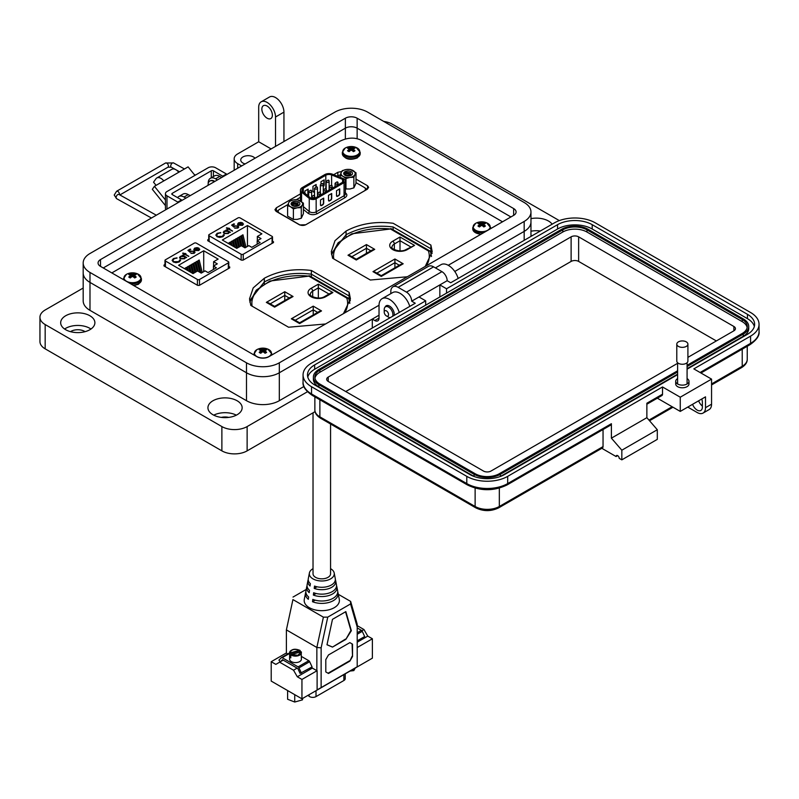 <?xml version="1.0" encoding="UTF-8"?>
<svg xmlns="http://www.w3.org/2000/svg" width="799" height="799" viewBox="0 0 799 799"><rect width="100%" height="100%" fill="white"/><g stroke="black" fill="none" stroke-linecap="round" stroke-linejoin="round"><path stroke-width="1.2" d="M343.47 313.627L350.421 298.856L349.123 292.274L349.123 295.98L350.322 300.714L349.123 295.98L311.37 274.187C293.872 272 278.182 274.586 264.299 281.967L249.618 300.714L264.299 281.967L264.299 283.905M425.238 266.417L432.189 251.645L430.891 245.063L430.891 248.769L432.089 253.503L430.891 248.769L393.148 226.976C375.65 224.789 359.95 227.375 346.067 234.756L331.395 253.503L346.067 234.756L346.067 236.684M264.299 278.262C278.182 270.891 293.872 268.294 311.38 270.481L349.123 292.274L349.123 295.98L311.37 274.187L311.37 276.873L311.38 274.187C293.872 272 278.182 274.586 264.299 281.967L264.299 278.262L253.213 287.9L249.518 298.856L250.816 305.438L288.559 327.23L325.553 323.975M349.123 295.98L349.123 299.865L349.123 295.98M407.33 276.764L370.337 280.02L332.594 258.227L331.295 251.645L334.991 240.689L346.067 231.051C359.95 223.68 375.65 221.083 393.148 223.271L430.891 245.063L430.891 248.769L393.148 226.976L393.148 229.782M346.067 231.051L346.067 234.756C359.95 227.375 375.65 224.789 393.148 226.976L393.148 229.792M430.891 248.769L430.891 253.093L430.891 248.769M430.651 252.524A2.267 1.818 161.6 0 0 430.581 252.055L430.581 252.055A2.267 1.818 161.6 0 0 428.424 250.926A47.88 27.645 180 0 1 427.085 264.439M400.009 250.926L400.009 237.013L414.541 245.403L406.142 249.488C399.42 253.623 389.003 247.291 391.999 247.261A8.01 4.624 180 0 1 394.336 243.985L400.009 240.719L410.676 246.871M348.004 255.221L350.272 255.76L356.284 259.236L372.464 249.897L374.731 249.358L356.284 260.005L348.004 255.221L366.441 244.574L374.731 249.358M366.441 253.373L366.441 244.574M372.993 271.65L375.26 272.189L381.273 275.665L400.918 264.319L403.185 263.78L381.273 276.434L372.993 271.65L394.906 258.996L394.906 267.795M349.802 303.41A50.147 28.954 180 0 0 348.993 299.675A2.267 1.818 161.6 0 0 348.913 299.206L348.913 299.206A2.267 1.818 161.6 0 0 346.766 298.067A47.88 27.645 180 0 1 345.518 311.4M284.774 291.725L293.063 296.509L290.796 297.048L274.626 306.387L268.604 302.911L266.337 302.372L284.774 291.725L284.774 300.524M318.342 298.077L318.342 284.164L332.883 292.554L330.606 293.093L324.474 296.639A2.267 1.308 60 0 1 325.612 296.749A10.277 5.933 180 0 1 311.071 296.749A10.277 5.933 180 0 1 311.071 288.359L318.342 284.164M313.238 314.946L313.238 306.147L321.518 310.931L299.605 323.585L291.325 318.801L313.238 306.147M293.063 296.509L274.626 307.146L266.337 302.372M321.518 310.931L319.25 311.47L299.605 322.816L293.593 319.34L291.325 318.801M208.729 239.231L207.75 239.79L207.81 240.749L241.358 260.124L243.026 260.154L273.488 242.566L272.509 241.078M273.488 242.566L273.428 241.608L273.428 242.606M207.75 240.709L207.75 239.79L207.81 240.749M502.521 221.802L361.068 140.135C354.536 137.138 347.485 137.508 339.915 141.233L111.82 272.918M300.464 193.867L276.364 207.79L274.946 209.708L276.064 211.316L299.655 224.928L305.757 224.759L367.22 189.273L368.639 187.346L367.53 185.748L355.994 179.086M341.722 171.505L337.827 172.304L333.662 174.701M164.984 264.479L164.005 265.038L164.075 266.007L197.623 285.373L199.281 285.413L229.742 267.825L228.774 266.327M229.742 267.825L229.683 266.856L229.683 267.855M164.005 265.967L164.005 265.038L164.075 266.007M278.491 210.267L276.364 211.485L276.364 207.79M367.22 189.273L364.903 187.935M311.37 270.481L311.37 274.187L311.38 270.481M335.35 579.655A13.982 8.07 180 0 1 335.69 580.723A13.982 8.07 180 0 1 329.158 588.483A13.982 8.07 180 0 1 314.217 588.404L314.516 586.067A13.563 7.83 -0 0 0 328.978 586.106A13.563 7.83 -0 0 0 335.27 578.586L334.192 572.983A12.474 7.201 180 0 1 327.2 580.274A12.474 7.201 180 0 1 312.978 578.875A12.474 7.201 180 0 1 309.403 572.983A12.474 7.201 180 0 1 313.028 568.658M336.539 585.747A15.161 8.759 180 0 1 336.868 586.816A15.161 8.759 180 0 1 329.667 595.275A15.161 8.759 180 0 1 313.358 595.065L313.657 592.738A14.752 8.519 -0 0 0 329.488 592.898A14.752 8.519 -0 0 0 336.449 584.688L335.69 580.723M337.727 591.849A16.35 9.438 180 0 1 338.047 592.908A16.35 9.438 180 0 1 330.187 602.066A16.35 9.438 180 0 1 312.509 601.727L312.808 599.4A15.94 9.198 -0 0 0 330.007 599.689A15.94 9.198 -0 0 0 337.637 590.781L336.868 586.816M330.566 568.658A12.474 7.201 180 0 1 330.616 568.688A12.474 7.201 180 0 1 334.192 572.983M309.403 572.983L308.314 578.586A13.563 7.83 -0 0 0 310.352 583.66L310.052 585.997A13.982 8.07 180 0 1 307.905 580.723L307.136 584.688A14.752 8.519 -0 0 0 309.493 590.331L309.193 592.658A15.161 8.759 180 0 1 306.726 586.816L305.957 590.781A15.94 9.198 -0 0 0 308.634 596.993L308.334 599.32A16.35 9.438 180 0 1 305.548 592.908L304.289 599.37A17.608 10.167 -0 0 0 309.343 607.689A17.608 10.167 -0 0 0 329.428 609.667A17.608 10.167 -0 0 0 339.295 599.37L338.047 592.908M357.203 625.637L363.964 629.542L361.867 630.751M286.392 652.943L271.211 661.712L271.211 681.088L301.942 698.825L372.384 658.156L372.384 638.781L367.76 636.114L357.203 642.206M297.098 668.144L293.523 670.211L279.63 662.181L283.206 660.114M363.964 629.542L367.76 636.114M271.211 661.712L275.835 664.378L279.63 662.181M293.523 670.211L297.318 676.783L301.942 679.45L301.942 698.825M301.942 679.45L317.113 670.691L317.113 689.907L357.203 666.766L357.203 624.189L350.651 601.427L338.317 594.306M357.203 647.54L372.384 638.781M311.77 667.075L312.359 668.094L297.318 676.783M287.82 653.932L286.392 653.103L286.392 629.892L316.853 647.48L316.853 670.691L312.359 668.094M292.933 599.58L286.392 629.892L292.933 599.58L323.395 617.168L316.853 647.48L321.128 647.829L321.128 687.599L317.113 689.907M321.128 687.599L357.203 666.766M293.023 597.063L306.217 589.442M350.651 601.427L350.571 603.944L327.76 617.118L323.395 617.168M357.203 626.995L350.571 603.944M325.802 659.594L325.802 671.939L328.479 673.477L349.852 661.133L352.529 656.508L352.529 644.164L349.852 642.626L328.479 654.96L325.802 659.594M321.128 647.829L327.76 617.118M345.847 639.38L351.34 630.711L345.847 611.615L332.484 619.325L326.991 644.773L332.484 647.1L345.847 639.38L350.911 630.461L345.538 611.784M307.905 580.723A13.982 8.07 180 0 1 308.234 579.655M306.726 586.816A15.161 8.759 180 0 1 307.046 585.747M305.548 592.908A16.35 9.438 180 0 1 305.857 591.849M349.852 642.626L352.529 644.164M352.099 643.914L352.529 656.508M352.099 656.259L349.852 661.133M349.423 660.893L328.049 673.227M332.484 647.1L345.418 639.14M327.001 644.713L332.054 646.85M315.196 600.179L312.509 601.727M316.094 593.487L313.358 595.065M322.317 587.285A9.828 5.673 180 0 1 321.278 587.285M317.013 586.786L314.217 588.404M280.499 661.682L282.476 659.694L297.837 668.563L300.084 673.417L312.069 666.905L309.662 661.702A1.508 0.869 -120 0 0 308.794 660.703L301.393 656.428M280.169 661.872L278.931 660.114L281.338 657.697A1.508 0.869 60 0 1 281.448 657.607A1.508 0.869 60 0 1 282.197 657.687L298.107 666.865A1.508 0.869 60 0 1 298.976 667.874L309.662 661.702M301.383 673.078L298.976 667.874M301.563 201.618L301.563 192.08A6.042 3.496 180 0 1 300.464 190.072A6.042 3.496 180 0 1 302.232 187.605L324.734 174.621A6.042 3.496 180 0 1 332.474 174.222L343.44 178.656A4.534 2.617 180 0 1 344.049 178.956A4.534 2.617 180 0 1 345.378 180.804A4.534 2.617 180 0 1 344.049 182.651L344.049 195.735A4.534 2.617 -0 0 0 345.378 193.887L345.378 180.804M342.981 179.565A3.026 1.748 180 0 1 343.87 180.804A3.026 1.748 180 0 1 342.981 182.042L315.096 198.142A3.026 1.748 180 0 1 310.481 197.902L302.801 191.57A4.534 2.617 180 0 1 301.972 190.072A4.534 2.617 180 0 1 303.3 188.224L325.802 175.231A4.534 2.617 180 0 1 331.605 174.941L342.581 179.375A3.026 1.748 180 0 1 342.981 179.565M355.994 182.631L364.124 187.326A4.534 2.617 180 0 1 365.453 189.183A4.534 2.617 180 0 1 364.124 191.031L305.867 224.669A4.534 2.617 180 0 1 299.455 224.669L279.47 213.123A4.534 2.617 180 0 1 278.142 211.276A4.534 2.617 180 0 1 279.47 209.418L287.96 204.524M337.148 176.12L337.717 175.79A4.534 2.617 180 0 1 340.244 175.051M296.279 199.72L300.464 197.293M323.695 198.112L320.489 199.96L320.489 204.904A1.508 0.869 120 0 0 320.798 205.593A1.508 0.869 120 0 0 321.558 205.523L322.626 204.904A1.508 0.869 120 0 0 323.695 203.046L323.695 198.112M303.4 209.438L308.005 213.223C310.831 214.991 313.907 215.141 317.233 213.693A1.508 0.869 60 0 1 316.164 211.845L316.164 198.761L344.049 182.651M336.519 190.711L336.519 195.645A1.508 0.869 120 0 0 336.828 196.334A1.508 0.869 120 0 0 337.587 196.264L338.656 195.645A1.508 0.869 120 0 0 339.725 193.787L339.725 188.854L336.519 190.711M328.499 195.336L328.499 200.269A1.508 0.869 120 0 0 328.818 200.968A1.508 0.869 120 0 0 329.568 200.889L330.636 200.269A1.508 0.869 120 0 0 331.705 198.422L331.705 193.488L328.499 195.336M316.164 198.761A4.534 2.617 180 0 1 309.243 198.412L309.243 211.495A4.534 2.617 -0 0 0 316.164 211.845L344.049 195.735A1.508 0.869 60 0 0 345.118 197.593C347.425 195.945 347.425 194.297 345.118 192.649M301.563 192.08L309.243 198.412M320.679 205.493A1.508 0.869 120 0 0 321.288 205.363L322.357 204.744A1.508 0.869 120 0 0 323.425 202.896L323.425 198.262M336.709 196.234A1.508 0.869 120 0 0 337.318 196.105L338.386 195.485A1.508 0.869 120 0 0 339.455 193.638L339.455 189.013M328.689 200.869A1.508 0.869 120 0 0 329.308 200.739L330.377 200.12A1.508 0.869 120 0 0 331.445 198.262L331.445 193.638M304.928 193.338L304.928 190.981L308.134 189.133L308.134 194.067A1.508 0.869 -60 0 1 307.555 195.505M320.968 183.71L320.968 181.723L324.174 179.875L324.174 184.809A1.508 0.869 -60 0 1 323.295 186.537M314.526 191.62L314.017 191.91A1.508 0.869 -60 0 1 313.258 191.99A1.508 0.869 -60 0 1 312.948 191.291L312.948 186.357L316.154 184.509L316.154 186.806M307.325 195.306A1.508 0.869 120 0 0 307.875 193.917L308.134 194.067M307.875 189.283L307.875 193.917M323.295 186.127A1.508 0.869 120 0 0 323.905 184.659L324.174 184.809M323.905 180.035L323.905 184.659M313.138 191.89A1.508 0.869 120 0 0 313.747 191.76L314.526 191.311M315.885 184.659L315.885 186.796M313.028 412.823L313.028 573.782A8.769 5.064 -0 0 0 318.441 578.456A8.769 5.064 -0 0 0 327.989 577.357A8.769 5.064 -0 0 0 330.566 573.782L330.566 424.009M300.933 651.844L291.395 654.531L297.917 655.27L301.193 651.834A5.893 3.406 180 0 1 301.393 652.713A5.893 3.406 180 0 1 298.087 655.769A5.893 3.406 180 0 1 290.796 654.771L291.395 654.531L290.796 654.771L290.796 657.847A5.893 3.406 180 0 1 289.807 656.678L290.796 656.398M300.204 651.964L299.605 650.276C294.242 648.588 291.066 649.487 290.067 652.963L289.807 653.592A5.893 3.406 180 0 1 289.608 652.713L289.608 659.195A5.893 3.406 -0 0 0 298.087 662.251A5.893 3.406 -0 0 0 301.393 659.195L301.183 651.754M299.535 650.226A5.893 3.406 180 0 1 299.615 650.276L300.204 650.656L289.807 653.592L289.807 656.678M355.285 668.024L353.827 670.601L350.032 671.06M353.827 668.873L353.827 670.601M302.641 698.426L302.471 699.854L294.741 702.031L287.61 699.265L287.61 690.556M294.741 694.671L294.741 702.031M302.471 698.526L302.471 699.854M357.203 640.848L364.654 636.543L362.257 631.34A1.508 0.869 -120 0 0 361.388 630.341L357.203 627.924M309.083 694.711L309.083 696.259A4.534 2.617 -0 0 0 309.583 696.608A4.534 2.617 -0 0 0 316.005 696.608L316.005 690.706M309.083 696.259L307.975 695.34M343.89 674.606L343.89 680.498L316.005 696.608M343.89 680.498A4.534 2.617 -0 0 0 345.218 678.651L345.218 673.837M346.297 175.39L349.193 175.42M346.297 173.852L349.193 173.882M344.888 172.824L350.112 172.604M351.131 175.291A4.235 2.447 -0 0 0 351.82 174.751L351.071 175.331M351.19 171.685A4.385 2.527 -0 0 0 344.988 171.685A4.385 2.527 -0 0 0 344.988 175.261A4.385 2.527 -0 0 0 351.19 175.261A4.385 2.527 -0 0 0 351.19 171.685M345.238 175.41C343.67 172.534 345.428 171.685 350.511 172.854L350.771 175.44M345.378 188.934L349.922 188.993L353.877 187.865L355.994 183.301L355.994 172.764L354.936 174.532A7.081 4.095 180 0 1 349.922 177.428L345.977 178.557L343.081 176.369A7.081 4.095 180 0 1 341.243 172.414A7.081 4.095 180 0 1 346.257 169.518A7.081 4.095 180 0 1 353.098 170.577A7.081 4.095 180 0 1 354.936 174.532L353.877 177.328L349.922 177.428A7.081 4.095 -0 0 1 343.081 176.369L340.184 175.211L341.243 172.414L342.302 170.646L346.257 169.518L350.212 169.428L355.994 172.764M345.977 178.557L345.977 189.093M353.877 177.328L353.877 187.865M340.184 175.211L340.184 177.338M345.378 175.46L345.967 173.792L348.863 173.593L351.031 175.171M345.587 175.55L348.863 175.141L350.182 175.7M345.088 174.921L345.967 173.982L348.863 173.792L350.981 175.231M345.777 175.62L349.972 175.76M293.702 205.752L296.609 205.782M293.702 204.214L296.609 204.244M292.304 203.186L297.528 202.966M298.546 205.653A4.235 2.447 -0 0 0 299.226 205.113L298.476 205.693M298.596 202.047A4.385 2.527 -0 0 0 292.404 202.047A4.385 2.527 -0 0 0 292.404 205.623A4.385 2.527 -0 0 0 298.596 205.623A4.385 2.527 -0 0 0 298.596 202.047M292.654 205.772C291.076 202.896 292.834 202.047 297.927 203.216L298.177 205.802M287.6 205.573L287.6 216.11L293.383 219.455L297.338 219.355L301.283 218.227L303.4 213.673L303.4 203.126L302.342 204.894A7.081 4.095 180 0 1 297.338 207.79L293.383 208.919L290.486 206.731A7.081 4.095 180 0 1 288.659 202.776A7.081 4.095 180 0 1 293.662 199.88A7.081 4.095 180 0 1 300.514 200.939A7.081 4.095 180 0 1 302.342 204.894L301.283 207.69L297.338 207.79A7.081 4.095 -0 0 1 290.486 206.731L287.6 205.573L288.659 202.776L289.717 201.008L293.662 199.88L297.618 199.79L303.4 203.126M293.383 208.919L293.383 219.455M301.283 207.69L301.283 218.227M292.784 205.822L293.373 204.154L296.279 203.965L298.436 205.533M292.993 205.912L296.279 205.503L297.598 206.062M292.504 205.283L293.373 204.344L296.279 204.154L298.387 205.593M293.183 205.982L297.388 206.122M199.51 285.283L199.51 279.48L228.334 262.841A1.488 0.859 180 0 0 228.774 262.232A1.488 0.859 180 0 0 228.334 261.623L196.354 243.156A1.488 0.859 0 0 0 194.247 243.156L165.423 259.805A1.488 0.859 0 0 0 164.984 260.404A1.488 0.859 0 0 0 165.423 261.013L197.403 279.48L197.403 285.253M199.031 249.228L199.63 249.118L198.871 250.546L194.726 250.516L193.837 249.468L194.666 248.109L197.113 247.62L198.961 248.179L195.326 250.287L198.312 250.297L198.951 248.938L199.78 249.358M199.021 249.508L198.951 248.938M184.759 254.491L184.05 254.901L183.55 254.611L184.259 254.202L182.621 253.253L185.478 253.503L185.977 253.792L185.258 254.202L188.824 256.259L184.759 254.491M180.554 260.374L179.266 261.942L176 262.711L173.303 261.972L172.105 260.324L173.413 258.566L176.998 257.837L173.952 258.916L172.874 260.374L173.842 261.702L178.696 261.613L179.755 259.935L180.564 260.224M218.147 259.096L213.603 261.712L217.288 263.85L213.443 266.067L216.379 267.765L208.04 272.579L205.103 270.881L201.258 273.108L197.563 270.971L193.028 273.598L178.596 265.268L203.715 250.766L218.147 259.096M199.51 279.48A1.488 0.859 180 0 1 197.403 279.48M185.488 257.727L184.599 258.786L180.364 258.786L179.505 257.598L180.404 256.349L182.871 255.87L182.122 255.44L182.621 255.151L186.686 257.498L185.498 257.588M193.628 251.365L191.051 251.435L190.112 252.304L187.905 250.367L190.182 249.048L190.751 249.378L188.864 250.467L190.022 251.485L194.147 251.086L195.016 252.244L194.167 253.343L190.901 253.413L193.628 252.993L194.217 252.174L193.628 251.365M198.312 250.297L195.326 250.287M197.113 247.62L198.961 248.489M194.666 248.109L197.113 247.93M193.837 249.767L194.666 248.419M198.312 250.606L198.951 249.238M185.258 254.202L188.564 256.419M184.759 253.912L185.478 253.812M183.121 252.963L184.759 254.222M184.259 254.202L183.81 254.761M180.524 260.184L178.696 261.613M173.842 261.702L178.696 261.922M172.884 260.534L173.842 262.012M173.413 258.566L176.998 258.147M172.115 260.474L173.413 258.876M213.603 265.977L213.603 261.712M203.715 271.68L203.715 250.766M200.169 272.479L198.042 263.7L198.042 260.714L199.221 260.035L202.247 272.529M195.256 272.309L193.767 263.181L194.946 262.501L197.073 271.261M187.485 270.402L187.356 266.886L188.534 266.207L189.882 271.78M190.312 272.03L189.493 265.658L190.671 264.978L192.719 273.418M185.218 269.093L185.218 268.124L186.397 267.445L187.056 270.152M193.118 273.548L191.63 264.419L192.809 263.74L194.926 272.499M197.393 271.071L195.905 264.938L195.905 261.952L197.083 261.273L199.74 272.229M213.443 266.067L213.443 269.463M182.871 255.87L180.404 256.649L179.515 257.747M182.621 255.151L186.417 257.648M193.628 252.993L193.628 251.675M191.4 253.123L193.628 253.303M194.147 251.086L194.996 252.404M190.571 251.046L194.147 251.395M190.022 251.485L190.571 251.355M188.864 250.467L190.022 251.795M188.115 250.556L190.182 249.358M194.527 249.518L194.876 250.277L197.962 248.489L194.876 250.277L194.527 249.348M198.042 260.714L201.008 272.958M193.767 263.181L195.895 271.94M187.356 266.886L188.324 270.881M189.493 265.658L191.161 272.519M185.218 268.124L185.488 269.243M191.63 264.419L193.748 273.178M195.905 261.952L198.182 271.33M184.819 257.668L184.12 258.796L180.864 258.816L180.224 257.737M194.527 249.208L194.876 249.967L195.196 248.379L197.962 248.179M180.904 256.629L184.16 256.619L184.829 257.508L184.12 258.486L180.864 258.506L180.214 257.578L180.904 256.629M243.246 260.025L243.246 254.232L272.079 237.583A1.488 0.859 180 0 0 272.509 236.973A1.488 0.859 180 0 0 272.079 236.374L240.09 217.907A1.488 0.859 0 0 0 237.992 217.907L209.158 234.546A1.488 0.859 0 0 0 208.729 235.156A1.488 0.859 0 0 0 209.158 235.765L241.148 254.232L241.148 259.995M242.766 223.98L243.365 223.87L242.606 225.288L238.472 225.268L237.573 224.209L238.412 222.851L240.849 222.372L242.706 222.931L239.061 225.028L242.047 225.038L242.686 223.68L243.515 224.11M242.756 224.249L242.686 223.68M228.504 229.233L227.286 229.363L228.005 228.943L226.357 227.995L229.213 228.244L229.713 228.534L229.003 228.943L232.569 231.011L228.504 229.233M224.299 235.116L223.011 236.694L219.735 237.453L217.048 236.714L215.84 235.066L217.148 233.318L220.744 232.589L217.688 233.668L216.609 235.126L217.588 236.454L222.432 236.364L223.49 234.676L224.309 234.966M261.882 233.837L257.338 236.464L261.023 238.591L257.178 240.819L260.124 242.516L251.785 247.33L248.839 245.633L244.993 247.85L241.308 245.722L236.764 248.349L222.332 240.01L247.45 225.508L261.882 233.837M243.246 254.232A1.488 0.859 180 0 1 241.148 254.232M229.223 232.479L228.334 233.528L224.1 233.538L223.251 232.339L224.139 231.091L226.616 230.621L225.857 230.182L226.357 229.892L230.432 232.239L229.233 232.339M237.363 226.117L234.796 226.177L233.857 227.056L231.64 225.118L233.927 223.8L234.497 224.129L232.599 225.218L233.767 226.237L237.882 225.837L238.751 226.986L237.902 228.095L234.636 228.164L237.363 227.745L237.363 226.117L237.942 227.076M242.047 225.038L239.061 225.028M240.849 222.372L242.706 223.241M238.412 222.851L240.849 222.681M237.573 224.519L238.412 223.161M242.047 225.348L242.686 223.99M229.003 228.943L232.299 231.161M228.504 228.654L229.213 228.554M226.856 227.715L228.504 228.963M228.005 228.943L227.555 229.513M224.259 234.926L223.51 234.986M223.49 234.986L222.432 236.364M217.588 236.454L222.432 236.674M216.619 235.276L217.588 236.754M217.148 233.318L220.744 232.899M215.85 235.216L217.148 233.628M257.338 240.719L257.338 236.464M247.45 246.432L247.45 225.508M243.905 247.221L241.787 238.452L241.787 235.465L242.966 234.786L245.992 247.281M238.991 247.061L237.513 237.932L238.691 237.253L240.809 246.012M231.221 245.143L231.101 241.638L232.279 240.958L233.628 246.531M234.057 246.781L233.238 240.399L234.417 239.72L236.454 248.169M228.953 243.835L228.953 242.866L230.132 242.187L230.791 244.893M236.854 248.289L235.375 239.171L236.554 238.492L238.671 247.241M241.128 245.822L239.65 239.69L239.65 236.694L240.829 236.015L243.475 246.971M257.178 240.819L257.178 244.214M226.616 230.621L224.139 231.4L223.261 232.499M226.357 229.892L230.162 232.399M237.363 227.745L237.962 227.226M235.136 227.875L237.363 228.055M237.882 225.837L238.741 227.146M234.317 225.797L237.882 226.147M233.767 226.237L234.317 226.107M232.599 225.218L233.767 226.546M231.85 225.298L233.927 224.1M238.272 224.259L238.611 225.018L241.707 223.241L238.611 225.018L238.272 224.1M241.787 235.465L244.754 247.71M237.513 237.932L239.63 246.691M231.101 241.638L232.06 245.633M233.238 240.399L234.896 247.271M228.953 242.866L229.233 243.995M235.375 239.171L237.493 247.92M239.65 236.694L241.917 246.072M228.554 232.409L227.855 233.538L224.609 233.558L223.97 232.479M238.272 223.95L238.611 224.709L238.931 223.131L241.707 222.931M224.649 231.38L227.905 231.36L228.574 232.249L227.855 233.238L224.609 233.248L223.95 232.329L224.649 231.38M165.433 205.613L152.329 189.303L154.427 186.317L163.785 180.914A8.14 4.704 -120 0 0 156.834 177.957A8.14 4.704 -120 0 0 155.915 178.806L153.538 182.192L156.085 185.358M194.946 175.381L188.105 166.871L178.746 172.274A8.14 4.704 -120 0 0 171.795 169.318L156.834 177.957M159.56 183.341A2.187 1.268 60 0 1 159.81 183.111A2.187 1.268 60 0 1 160.15 183.011L159.55 183.361M165.433 200L154.427 186.317M211.276 177.768L211.276 170.816L172.254 193.338A1.508 0.869 0 0 0 171.815 193.957A1.508 0.869 0 0 0 172.254 194.576L181.533 199.93A8.929 5.154 -120 0 1 182.132 200.309M227.026 174.392A8.929 5.154 -120 0 0 226.427 174.002L215.62 167.77A5.293 3.056 0 0 0 208.139 167.77L166.981 191.53A5.293 3.056 0 0 0 165.433 193.688L165.433 208.259A5.293 3.056 0 0 0 165.992 209.628M165.433 193.688A5.293 3.056 0 0 0 166.981 195.845L177.787 202.087L181.533 199.93M211.276 170.816A1.508 0.869 180 0 1 213.413 170.816L222.681 176.17A8.929 5.154 60 0 1 223.281 176.549M178.387 202.467A8.929 5.154 -120 0 0 177.787 202.087M448.239 265.288L524.174 221.443A23.201 13.393 0 0 0 530.965 211.975A23.201 13.393 0 0 0 524.174 202.497L367.66 112.14A23.201 13.393 0 0 0 334.851 112.14L89.987 253.503A23.201 13.393 0 0 0 83.186 262.981A23.201 13.393 0 0 0 89.987 272.449L246.492 362.816A23.201 13.393 0 0 0 279.31 362.816L379.026 305.248M357.143 118.212L513.657 208.569A8.33 4.814 180 0 1 516.094 211.975A8.33 4.814 180 0 1 513.657 215.37L268.794 356.744A8.33 4.814 180 0 1 257.008 356.744L100.504 266.377A8.33 4.814 180 0 1 98.067 262.981A8.33 4.814 180 0 1 100.504 259.575L345.368 118.212A8.33 4.814 180 0 1 357.143 118.212L357.143 128.17L510.921 216.948L357.143 128.17A8.33 4.804 0 0 0 345.368 128.17A8.33 4.814 180 0 1 357.143 128.17A8.33 4.814 180 0 0 345.368 128.17L103.241 267.965M399.24 312.469A14.871 8.589 -120 0 0 382.102 298.676A14.871 8.589 -120 0 0 379.026 305.488L379.026 318.112A5.953 3.436 60 0 1 377.787 320.838A5.953 3.436 60 0 1 374.811 320.549L372.294 319.091L279.31 372.773A23.201 13.393 180 0 1 246.501 372.773L89.987 282.417A23.201 13.393 180 0 1 83.186 272.938A23.201 13.393 0 0 0 89.987 282.417L246.492 372.773A23.201 13.393 0 0 0 279.31 372.773L379.026 315.206M524.174 240.339L524.174 231.4A23.201 13.393 0 0 0 530.965 221.932A23.201 13.393 180 0 1 524.174 231.4L454.761 271.48L524.174 231.4L524.174 221.443M384.219 312.129A3.076 1.778 60 0 1 386.386 310.871A3.076 1.778 60 0 1 388.564 314.636A3.076 1.778 60 0 1 386.386 315.895A3.076 1.778 60 0 1 384.219 312.129L384.219 309.613A6.152 3.546 60 0 1 385.488 306.796A6.152 3.546 60 0 1 388.564 307.106A6.152 3.546 60 0 1 392.609 316.294M390.152 317.712A6.152 3.546 60 0 1 388.564 317.143L386.386 315.895L388.564 317.143M214.342 181.713A8.3 4.794 -120 0 0 209.807 181.063A8.3 4.794 -120 0 0 208.1 185.308M214.811 181.443A8.3 4.794 -120 0 0 210.277 180.794A8.3 4.794 -120 0 0 210.047 180.944M190.212 195.635A8.3 4.794 -120 0 0 188.694 194.876M532.653 235.435A9.668 5.583 0 0 0 530.965 235.965M85.084 331.665A9.668 5.583 0 0 0 84.624 331.375A9.668 5.583 0 0 0 70.482 331.665M228.704 417.398A9.668 5.583 0 0 0 221.373 417.398M267.116 106.057A7.441 4.295 -120 0 0 263.39 105.688A7.441 4.295 -120 0 0 262.252 111.65A7.441 4.295 -120 0 0 267.116 118.202A7.441 4.295 -120 0 0 270.831 118.572A7.441 4.295 -120 0 0 271.97 112.609A7.441 4.295 -120 0 0 267.116 106.057M241.658 165.942L237.663 163.635A11.895 6.871 180 0 1 234.177 158.771A11.895 6.871 180 0 1 237.663 153.917L258.696 141.773L258.696 107.276A11.905 6.871 60 0 1 261.163 101.823A11.905 6.871 60 0 1 267.116 102.412A11.905 6.871 60 0 1 275.525 116.994L275.525 146.387M283.945 141.523L283.945 112.13A11.905 6.871 -120 0 0 275.525 97.558A11.905 6.871 -120 0 0 269.573 96.969L261.163 101.823M90.966 329.028A17.109 9.878 0 0 0 89.878 328.339A17.109 9.878 0 0 0 64.599 329.028M65.688 329.717A17.109 9.878 180 0 1 60.674 322.736A17.109 9.878 180 0 1 71.241 313.608A17.109 9.878 180 0 1 89.878 315.755A17.109 9.878 180 0 1 94.891 322.736A17.109 9.878 180 0 1 84.334 331.855A17.109 9.878 180 0 1 65.688 329.717M236.354 415.16A17.109 9.878 0 0 0 213.723 415.16M212.943 414.731A17.109 9.878 180 0 1 207.93 407.75A17.109 9.878 180 0 1 218.487 398.631A17.109 9.878 180 0 1 237.133 400.768A17.109 9.878 180 0 1 242.147 407.75A17.109 9.878 180 0 1 231.58 416.878A17.109 9.878 180 0 1 212.943 414.731M254.981 158.252A7.441 4.295 0 0 0 253.433 156.954A7.441 4.295 0 0 0 245.333 156.025A7.441 4.295 0 0 0 240.739 159.99A7.441 4.295 0 0 0 242.916 163.026A7.441 4.295 0 0 0 245.163 163.915M540.364 230.991A17.109 9.878 0 0 0 530.965 231.221M530.965 218.636A17.109 9.878 180 0 1 548.474 221.023A17.109 9.878 180 0 1 552.149 224.189M385.108 307.086A6.692 3.865 60 0 1 386.197 305.767A6.692 3.865 60 0 1 389.542 306.097A6.692 3.865 60 0 1 394.167 315.395M307.435 391.76L247.131 426.576A17.848 10.307 180 0 1 221.882 426.576L45.173 324.554A17.848 10.307 180 0 1 39.95 317.273L39.95 341.563A17.848 10.307 0 0 0 45.173 348.843L221.882 450.866A17.848 10.307 0 0 0 247.131 450.866L315.076 411.635M39.95 317.273A17.848 10.307 180 0 1 45.173 309.982L83.186 288.039M383.73 121.418A17.848 10.307 180 0 1 392.279 124.165L559.32 220.604M303.9 386.516L279.31 400.708A23.201 13.393 180 0 1 246.501 400.708L89.987 310.352A23.201 13.393 180 0 1 83.186 300.873L83.186 262.981M185.907 198.122L184.01 197.033L188.224 194.596L190.122 195.695M217.468 179.905L215.57 178.816L219.775 176.379L221.673 177.478M258.696 141.773L271.111 148.934M458.157 278.452A14.871 8.589 -120 0 0 441.018 264.669L435.425 267.895M372.294 319.091L372.294 328.029M409.767 306.387A14.871 8.589 -120 0 0 392.629 292.604L382.102 298.676M208.219 183.55A10.417 6.012 60 0 1 210.357 178.297L214.571 175.87A10.417 6.012 60 0 1 219.775 176.379M210.357 178.297A10.417 6.012 60 0 1 215.57 178.816M177.598 197.653A10.417 6.012 60 0 1 178.806 196.514L183.011 194.087A10.417 6.012 60 0 1 188.224 194.596M178.806 196.514A10.417 6.012 60 0 1 184.01 197.033M677.612 378.606A6.642 3.835 0 0 0 675.704 381.303A6.642 3.835 0 0 0 679.799 384.838A6.642 3.835 0 0 0 687.04 384.009A6.642 3.835 0 0 0 688.988 381.303A6.642 3.835 0 0 0 687.08 378.606M688.988 381.303L688.988 383.949A6.642 3.835 180 0 1 687.04 386.656A6.642 3.835 180 0 1 679.799 387.495A6.642 3.835 180 0 1 675.704 383.949L675.704 381.303M617.657 455.63L616.089 456.539L601.827 448.299M475.745 507.824A2.946 1.708 -60 0 1 475.125 506.476L319.88 416.838A2.946 1.708 -60 0 0 320.489 418.187L475.745 507.824C483.405 511.53 491.065 511.53 498.726 507.824L602.436 447.949A2.946 1.708 -120 0 0 603.045 446.601L603.045 429.522M467.395 484.933A2.946 1.708 -60 0 1 466.786 483.585L311.53 393.947A2.946 1.708 -60 0 0 312.139 395.295L467.395 484.933C480.618 491.285 493.842 491.285 507.075 484.933L610.786 425.058A2.946 1.708 -120 0 0 611.395 423.71L611.395 438.162L621.832 450.207L621.832 459.844L619.215 458.346A2.217 1.278 -120 0 0 618.256 456.119A2.217 1.278 -120 0 0 616.548 455.52A2.217 1.278 -120 0 0 616.089 456.539M657.327 398.182L680.259 411.415L680.259 397.203L662.521 386.956L662.521 394.187L646.87 403.225L646.87 417.677L657.297 429.732L657.297 439.37L621.832 459.844M390.821 293.642L390.821 291.545A10.327 5.963 -120 0 1 392.968 286.811A10.327 5.963 -120 0 1 398.132 287.33L406.471 292.144A7.381 4.255 -120 0 1 411.695 301.183L415.24 303.23L311.53 363.106A28.924 16.699 0 0 0 303.061 374.911A28.924 16.699 0 0 0 311.53 386.716L466.786 476.354L466.786 483.585A28.924 16.699 180 0 0 507.685 483.585L611.395 423.71M657.297 429.732L621.832 450.207M646.87 417.677L611.395 438.162M662.521 386.956L507.685 476.354A28.924 16.699 180 0 1 466.786 476.354M680.259 397.203L711.559 379.126L693.822 368.888L750.581 336.119A28.924 16.699 0 0 0 759.05 324.314A28.924 16.699 0 0 0 750.581 312.509L595.325 222.871A28.924 16.699 0 0 0 554.426 222.871L450.716 282.746L447.17 280.699A7.381 4.255 -120 0 0 441.947 271.66L433.607 266.846A10.327 5.963 -120 0 0 428.444 266.337L392.968 286.811M439.859 296.968L439.859 284.913L447.17 280.699M411.695 301.183L439.859 284.913L446.541 288.769L557.552 224.679A24.489 14.142 180 0 1 592.199 224.679L747.445 314.317A24.489 14.142 180 0 1 754.626 324.314A24.489 14.142 180 0 1 747.445 334.312L687.08 369.168M662.521 394.187A2.946 1.708 60 0 1 661.912 395.545L646.87 404.224M677.612 374.631L504.549 474.546A24.489 14.142 180 0 1 469.912 474.546L314.656 384.908A24.489 14.142 180 0 1 307.485 374.911A24.489 14.142 180 0 1 314.656 364.913L425.677 300.824L418.996 296.968M680.259 411.415L705.507 396.843L705.507 407.68A11.805 6.811 60 0 1 703.06 413.083A11.805 6.811 60 0 1 697.157 412.504L687.769 407.081M692.573 404.304A7.381 4.255 -120 0 0 700.843 410.456A7.381 4.255 -120 0 0 702.371 407.081L702.371 402.257A7.381 4.255 -120 0 0 701.742 399.011M698.626 400.808A7.381 4.255 -120 0 0 702.371 406.042M711.559 379.126L711.559 404.184A11.805 6.811 60 0 1 709.113 409.597L703.06 413.083M307.775 377.078A24.489 14.142 180 0 1 314.656 369.248L425.677 305.158L425.677 300.824M446.541 288.769L446.541 293.113L557.552 229.013A24.489 14.142 180 0 1 592.199 229.013L747.445 318.651A24.489 14.142 180 0 1 754.336 326.481M446.541 293.113L425.677 305.158M474.107 476.484A18.597 10.737 180 0 1 474.087 476.474L318.831 386.836A18.597 10.737 180 0 1 313.388 379.245L313.388 377.078A18.597 10.737 180 0 1 318.831 369.488L561.727 229.253A18.597 10.737 180 0 1 588.024 229.253L743.28 318.891A18.597 10.737 180 0 1 748.723 326.481A18.597 10.737 180 0 1 743.28 334.072L687.08 366.521M748.723 326.481L748.723 328.649A18.597 10.737 180 0 1 743.28 336.239L687.08 368.689M677.612 374.152L500.384 476.474A18.597 10.737 180 0 1 500.354 476.484M677.612 371.984L500.384 474.306A18.597 10.737 180 0 1 474.087 474.306L318.831 384.669A18.597 10.737 180 0 1 313.388 377.078M677.612 370.776L499.335 473.707A17.119 9.878 180 0 1 475.125 473.707L319.88 384.069A17.119 9.878 180 0 1 314.866 377.078A17.119 9.878 180 0 1 319.88 370.097L562.776 229.862A17.119 9.878 180 0 1 586.975 229.862L742.231 319.49A17.119 9.878 180 0 1 747.245 326.481A17.119 9.878 180 0 1 742.231 333.473L687.08 365.313M314.966 378.167A17.119 9.878 180 0 1 319.88 372.264L562.776 232.03A17.119 9.878 180 0 1 586.975 232.03L742.231 321.657A17.119 9.878 180 0 1 747.145 327.57M677.612 363.305L490.986 471.05A5.313 3.066 180 0 1 483.475 471.05L328.219 381.423A5.313 3.066 180 0 1 326.671 379.245A5.313 3.066 180 0 1 328.219 377.078L571.115 236.844A5.313 3.066 180 0 1 578.636 236.844L733.881 326.481A5.313 3.066 180 0 1 735.44 328.649A5.313 3.066 180 0 1 733.881 330.816L687.909 357.363M345.747 391.54L571.115 261.423A5.313 3.066 180 0 1 578.636 261.423L716.353 340.943M687.909 344.139L687.909 361.048A5.563 3.206 180 0 1 686.271 363.325A5.563 3.206 180 0 1 680.219 364.014A5.563 3.206 180 0 1 676.783 361.048L676.783 344.139A5.563 3.206 180 0 1 678.411 341.872A5.563 3.206 180 0 1 684.473 341.173A5.563 3.206 180 0 1 687.909 344.139A5.563 3.206 180 0 1 686.271 346.416A5.563 3.206 180 0 1 680.219 347.106A5.563 3.206 180 0 1 676.783 344.139M510.911 216.948L357.143 128.17L357.143 138.656M478.661 223.041A4.265 2.467 -0 0 0 477.972 223.57A12.944 6.792 55.8 0 1 479.28 223.97A12.914 3.376 72.4 0 1 479.58 224.339A12.914 4.674 99.2 0 0 479.28 224.829A12.944 8.1 115.5 0 0 477.972 226.007A4.265 2.467 0 0 0 478.661 226.526A4.265 2.467 0 0 0 479.57 226.926A12.944 6.792 -55.8 0 1 480.928 225.787A12.914 9.059 -32.3 0 1 481.677 225.548A12.914 9.059 32.3 0 1 482.426 225.787A12.944 6.792 55.8 0 1 483.794 226.926A4.265 2.467 0 0 0 484.703 226.526A4.265 2.467 0 0 0 485.393 226.007A12.944 8.1 -115.5 0 0 484.084 224.829A12.914 4.674 -99.2 0 0 483.785 224.339A12.914 3.376 -72.4 0 1 484.084 223.97A12.944 6.792 -55.8 0 1 485.393 223.57A4.265 2.467 0 0 0 483.794 222.651A12.944 8.1 115.5 0 0 482.426 223.011A12.914 10.357 140.4 0 0 481.677 223.121A12.914 10.357 -140.4 0 0 480.928 223.011A12.944 8.1 -115.5 0 0 479.57 222.651A4.265 2.467 -0 0 0 478.661 223.041M475.685 223.321A8.479 4.894 -0 0 0 475.685 230.252A8.479 4.894 -0 0 0 487.68 230.252A8.479 4.894 -0 0 0 486.601 222.791L486.601 222.791A12.944 12.944 0 0 0 476.763 222.791L476.763 222.791A8.479 4.894 -0 0 0 475.685 223.321M479.46 226.896L479.28 224.829M479.849 226.666L479.58 224.339M480.039 226.507L479.57 222.651M480.768 225.917L480.928 223.011M481.677 225.548L481.677 223.121M482.596 225.917L482.426 223.011M483.325 226.507L483.794 222.651M483.505 226.666L483.785 224.339M483.904 226.896L484.084 224.829M129.458 274.057A4.265 2.467 -0 0 0 128.769 274.576A12.944 6.792 55.8 0 1 130.077 274.976A12.914 3.376 72.4 0 1 130.387 275.345A12.914 4.674 99.2 0 0 130.077 275.845A12.944 8.1 115.5 0 0 128.769 277.023A4.265 2.467 0 0 0 129.458 277.543A4.265 2.467 0 0 0 130.367 277.942A12.944 6.792 -55.8 0 1 131.735 276.794A12.914 9.059 -32.3 0 1 132.484 276.554A12.914 9.059 32.3 0 1 133.233 276.794A12.944 6.792 55.8 0 1 134.592 277.942A4.265 2.467 0 0 0 135.5 277.543A4.265 2.467 0 0 0 136.19 277.023A12.944 8.1 -115.5 0 0 134.881 275.845A12.914 4.674 -99.2 0 0 134.582 275.345A12.914 3.376 -72.4 0 1 134.881 274.976A12.944 6.792 -55.8 0 1 136.19 274.576A4.265 2.467 0 0 0 134.592 273.658A12.944 8.1 115.5 0 0 133.233 274.017A12.914 10.357 140.4 0 0 132.484 274.137A12.914 10.357 -140.4 0 0 131.735 274.017A12.944 8.1 -115.5 0 0 130.367 273.658A4.265 2.467 -0 0 0 129.458 274.057M126.482 274.327A8.479 4.894 -0 0 0 126.482 281.258A8.479 4.894 -0 0 0 138.477 281.258A8.479 4.894 -0 0 0 137.398 273.797L137.398 273.797A12.944 12.944 0 0 0 127.56 273.797L127.56 273.797A8.479 4.894 -0 0 0 126.482 274.327M130.257 277.902L130.077 275.845M130.656 277.682L130.387 275.345M130.846 277.513L130.367 273.658M131.565 276.923L131.735 274.017M132.484 276.554L132.484 274.137M133.393 276.923L133.233 274.017M134.122 277.513L134.592 273.658M134.312 277.682L134.582 275.345M134.701 277.902L134.881 275.845M259.885 349.353A4.265 2.467 -0 0 0 259.196 349.872A12.944 6.792 55.8 0 1 260.504 350.272A12.914 3.376 72.4 0 1 260.804 350.641A12.914 4.674 99.2 0 0 260.504 351.141A12.944 8.1 115.5 0 0 259.196 352.319A4.265 2.467 0 0 0 259.885 352.838A4.265 2.467 0 0 0 260.794 353.238A12.944 6.792 -55.8 0 1 262.152 352.089A12.914 9.059 -32.3 0 1 262.901 351.86A12.914 9.059 32.3 0 1 263.65 352.089A12.944 6.792 55.8 0 1 265.018 353.238A4.265 2.467 0 0 0 265.927 352.838A4.265 2.467 0 0 0 266.616 352.319A12.944 8.1 -115.5 0 0 265.308 351.141A12.914 4.674 -99.2 0 0 265.008 350.641A12.914 3.376 -72.4 0 1 265.308 350.272A12.944 6.792 -55.8 0 1 266.616 349.872A4.265 2.467 0 0 0 265.018 348.953A12.944 8.1 115.5 0 0 263.65 349.323A12.914 10.357 140.4 0 0 262.901 349.433A12.914 10.357 -140.4 0 0 262.152 349.323A12.944 8.1 -115.5 0 0 260.794 348.953A4.265 2.467 -0 0 0 259.885 349.353M256.908 349.632A8.479 4.894 -0 0 0 256.908 356.554A8.479 4.894 -0 0 0 268.903 356.554A8.479 4.894 -0 0 0 267.825 349.103L267.825 349.103A12.944 12.944 0 0 0 257.987 349.103L257.987 349.103A8.479 4.894 -0 0 0 256.908 349.632M260.684 353.198L260.504 351.141M261.073 352.978L260.804 350.641M261.263 352.818L260.794 348.953M261.992 352.219L262.152 349.323M262.901 351.86L262.901 349.433M263.82 352.219L263.65 349.323M264.549 352.818L265.018 348.953M264.729 352.978L265.008 350.641M265.128 353.198L265.308 351.141M348.234 147.745A4.265 2.467 -0 0 0 347.545 148.264A12.944 6.792 55.8 0 1 348.853 148.664A12.914 3.376 72.4 0 1 349.163 149.033A12.914 4.674 99.2 0 0 348.853 149.533A12.944 8.1 115.5 0 0 347.545 150.711A4.265 2.467 0 0 0 348.234 151.231A4.265 2.467 0 0 0 349.143 151.63A12.944 6.792 -55.8 0 1 350.511 150.482A12.914 9.059 -32.3 0 1 351.26 150.252A12.914 9.059 32.3 0 1 352.009 150.482A12.944 6.792 55.8 0 1 353.368 151.63A4.265 2.467 0 0 0 354.277 151.231A4.265 2.467 0 0 0 354.966 150.711A12.944 8.1 -115.5 0 0 353.657 149.533A12.914 4.674 -99.2 0 0 353.358 149.033A12.914 3.376 -72.4 0 1 353.657 148.664A12.944 6.792 -55.8 0 1 354.966 148.264A4.265 2.467 0 0 0 353.368 147.346A12.944 8.1 115.5 0 0 352.009 147.715A12.914 10.357 140.4 0 0 351.26 147.825A12.914 10.357 -140.4 0 0 350.511 147.715A12.944 8.1 -115.5 0 0 349.143 147.346A4.265 2.467 -0 0 0 348.234 147.745M345.258 148.025A8.479 4.894 -0 0 0 345.258 154.946A8.479 4.894 -0 0 0 357.253 154.946A8.479 4.894 -0 0 0 356.174 147.495L356.174 147.495A12.944 12.944 0 0 0 346.337 147.495L346.337 147.495A8.479 4.894 -0 0 0 345.258 148.025M349.033 151.59L348.853 149.533M349.433 151.371L349.163 149.033M349.622 151.211L349.143 147.346M350.342 150.612L350.511 147.715M351.26 150.252L351.26 147.825M352.169 150.612L352.009 147.715M352.898 151.211L353.368 147.346M353.088 151.371L353.358 149.033M353.478 151.59L353.657 149.533M414.541 245.403L407.27 249.608A10.277 5.933 180 0 1 392.738 249.608A10.277 5.933 180 0 1 392.738 241.208L400.009 237.013M394.906 258.996L403.185 263.78M431.49 256.489L430.581 252.055A2.267 2.267 0 0 0 429.562 250.806A2.267 1.308 -60 0 0 428.424 250.926L390.451 228.993A47.88 27.645 0 0 0 333.762 258.906M392.738 241.208A2.267 1.308 60 0 1 394.336 243.985L394.336 249.737M407.27 249.608A2.267 1.308 -120 0 0 406.142 249.488M351.88 256.689L366.441 248.279L370.856 250.826M376.858 273.118L394.906 262.701L399.32 265.248M429.922 251.236A2.267 1.308 -60 0 0 429.562 250.806L391.59 228.884A2.267 1.308 120 0 0 390.451 228.993L351.81 233.787L338.107 242.796L331.565 254.671M349.812 303.39L348.913 299.206A2.267 2.267 0 0 0 347.895 297.957L309.922 276.035A2.267 1.308 120 0 0 308.784 276.144L346.766 298.067A2.267 1.308 -60 0 1 347.895 297.957A2.267 1.308 -60 0 1 348.254 298.387M252.124 306.197A47.88 27.645 180 0 1 308.784 276.144L269.932 281.028L256.249 290.157L249.837 302.142M289.188 297.977L284.774 295.42L270.212 303.84M312.679 296.888L312.679 291.136A8.01 4.624 0 0 0 310.332 294.402C307.335 294.441 317.752 300.774 324.474 296.639M329.008 294.022L318.342 287.87L312.679 291.136A2.267 1.308 -120 0 0 311.071 288.359M317.652 312.399L313.238 309.852L295.201 320.269M332.883 292.554L325.612 296.749M367.53 185.748L367.53 189.083M337.827 172.304L337.827 175.73M289.608 653.412L282.197 657.687M298.107 666.865L308.794 660.703M289.608 652.923L281.568 657.557M311.211 191.031A1.478 0.849 180 0 1 311.64 191.63A1.478 0.849 180 0 1 310.731 192.419A1.478 0.849 180 0 1 309.123 192.229A1.478 0.849 180 0 1 308.694 191.63L308.694 196.434M317.033 187.665A1.478 0.849 180 0 1 317.473 188.264A1.478 0.849 180 0 1 316.564 189.053A1.478 0.849 180 0 1 314.956 188.874A1.478 0.849 180 0 1 314.526 188.264L314.526 196.035M322.866 184.299A1.478 0.849 180 0 1 323.295 184.909A1.478 0.849 180 0 1 322.387 185.688A1.478 0.849 180 0 1 320.779 185.508A1.478 0.849 180 0 1 320.349 184.909L320.349 192.669M328.689 180.944A1.478 0.849 180 0 1 329.118 181.543A1.478 0.849 180 0 1 328.209 182.332A1.478 0.849 180 0 1 326.601 182.142A1.478 0.849 180 0 1 326.172 181.543L326.172 189.313M337.587 182.711A1.478 0.849 180 0 1 338.017 183.321A1.478 0.849 180 0 1 337.108 184.1A1.478 0.849 180 0 1 335.5 183.92A1.478 0.849 180 0 1 335.071 183.321L335.071 186.606M331.765 186.077A1.478 0.849 180 0 1 332.194 186.676A1.478 0.849 180 0 1 331.285 187.465A1.478 0.849 180 0 1 329.677 187.286A1.478 0.849 180 0 1 329.248 186.676L329.248 189.972M325.932 189.443A1.478 0.849 180 0 1 326.372 190.042A1.478 0.849 180 0 1 325.463 190.831A1.478 0.849 180 0 1 323.855 190.641A1.478 0.849 180 0 1 323.425 190.042L323.425 193.328M320.109 192.809A1.478 0.849 180 0 1 320.539 193.408A1.478 0.849 180 0 1 319.63 194.197A1.478 0.849 180 0 1 318.022 194.007A1.478 0.849 180 0 1 317.593 193.408L317.593 196.694M314.287 196.164A1.478 0.849 180 0 1 314.716 196.774A1.478 0.849 180 0 1 313.807 197.553A1.478 0.849 180 0 1 312.199 197.373A1.478 0.849 180 0 1 311.77 196.774L311.77 198.512M317.233 213.693L345.118 197.593M308.005 213.223A1.508 1.009 129.5 0 0 309.243 211.495L303.4 206.681M331.605 174.941L331.605 185.508M342.581 182.272L342.581 179.375M325.802 188.884L325.802 175.231M303.3 188.224L303.3 191.99M300.054 650.436C294.811 648.309 291.325 649.068 289.608 652.713A5.893 3.406 180 0 1 291.465 650.226M290.067 652.963L299.605 650.276M357.203 632.758L361.388 630.341M357.203 634.256L362.257 631.34M165.423 266.786L165.423 261.013M228.334 262.841L228.334 268.634M209.158 241.528L209.158 235.765M272.079 237.583L272.079 243.385M172.254 193.338L172.254 194.576M178.746 172.274L163.785 180.914M222.681 176.17L226.427 174.002M213.413 176.539L213.413 170.816M166.981 209.058L166.981 195.845M246.492 362.816L246.501 400.708M279.31 400.708L279.31 362.816M89.987 272.449L89.987 310.352M513.657 208.569L513.657 215.37M345.368 118.212L345.368 139.026M100.504 259.575L100.504 266.377M45.173 348.843L45.173 324.554M237.663 163.635L237.663 168.249M247.131 426.576L247.131 450.866M221.882 426.576L221.882 450.866M374.811 320.549L379.026 318.122M275.525 116.994L283.945 112.13M184.459 168.979L173.593 162.936A2.417 1.418 119 0 0 172.384 163.056A2.417 1.418 119 0 0 170.716 166.032A2.417 1.418 119 0 0 171.246 167.161L167.94 167.201L119.86 194.956M173.593 162.936L165.523 163.016A2.417 1.398 60 0 1 167.371 163.655A2.417 1.398 60 0 1 168.439 166.052A2.417 1.398 60 0 1 168.439 166.092A2.417 1.398 60 0 1 167.94 167.201M165.523 163.016L116.604 191.261A2.417 1.398 60 0 1 118.452 191.89A2.417 1.398 60 0 1 119.52 194.297A2.417 1.398 60 0 1 119.52 194.337A2.417 1.398 60 0 1 119.48 194.736M116.604 191.261L114.217 195.036L116.634 198.681A2.417 1.418 -61 0 1 116.105 197.563A2.417 1.418 -61 0 1 117.773 194.586A2.417 1.418 -61 0 1 118.981 194.467L156.324 215.201M319.88 399.77L319.88 416.838A17.119 9.878 180 0 1 314.866 409.847L314.866 396.873M498.726 507.824A2.946 1.708 -120 0 0 499.335 506.476A17.119 9.878 180 0 1 475.125 506.476L475.125 488.119M603.045 446.601L499.335 506.476L499.335 488.119M711.559 384.948L741.622 367.59A2.946 1.708 -120 0 0 742.231 366.242L711.559 383.949M672.119 406.721L648.958 420.094M741.622 367.59C745.437 365.163 747.315 362.376 747.245 359.25A17.119 9.878 180 0 1 742.231 366.242L742.231 349.163M507.685 476.354L507.685 483.585A2.946 1.708 -120 0 1 507.075 484.933M398.132 287.33L433.607 266.846M406.471 292.144L441.947 271.66M311.53 386.716L311.53 393.947A28.924 16.699 180 0 1 303.061 382.142L303.061 374.911M705.507 407.68L711.559 404.184M314.656 364.913L314.656 369.248M747.445 314.317L747.445 318.651M592.199 224.679L592.199 229.013M557.552 224.679L557.552 229.013M750.581 336.119L750.581 343.35A28.924 16.699 0 0 0 759.05 331.545L759.05 324.314M700.084 372.504L750.581 343.35A2.946 1.708 -120 0 1 749.971 344.699C756.653 339.974 759.679 335.59 759.05 331.545M318.831 386.836L318.831 384.669M474.087 476.474L474.087 474.306M500.384 476.474L500.384 474.306M743.28 336.239L743.28 334.072M742.231 319.49L742.231 321.657M586.975 229.862L586.975 232.03M562.776 229.862L562.776 232.03M319.88 370.097L319.88 372.264M733.881 326.481L733.881 330.816M578.636 236.844L578.636 261.423M571.115 236.844L571.115 261.423M328.219 377.078L328.219 381.423M476.763 222.791L475.635 223.34L472.758 227.575A8.929 5.154 -0 0 0 475.365 231.221A8.929 5.154 -0 0 0 483.854 232.579M480.329 234.616L472.758 228.973A8.929 5.154 -0 0 0 475.365 232.619A8.929 5.154 -0 0 0 481.178 234.127M490.336 228.834A8.929 5.154 -0 0 0 490.606 227.575L490.606 228.674M130.297 283.585A8.929 5.154 -0 0 0 138.796 282.227A8.929 5.154 -0 0 0 141.413 278.581L141.413 279.99A8.929 5.154 -0 0 1 138.796 283.635A8.929 5.154 -0 0 1 132.984 285.133M127.56 273.797L126.432 274.357L123.555 278.581A8.929 5.154 -0 0 0 123.825 279.85M257.987 349.103L256.859 349.652L253.982 353.887A8.929 5.154 -0 0 0 254.252 355.146M271.56 355.146A8.929 5.154 -0 0 0 271.83 353.887L271.83 354.986M346.337 147.495L345.208 148.045L342.332 152.279A8.929 5.154 -0 0 0 344.948 155.925A8.929 5.154 -0 0 0 357.572 155.925A8.929 5.154 -0 0 0 360.189 152.279L360.189 153.678A8.929 5.154 -0 0 1 357.572 157.323A8.929 5.154 -0 0 1 344.948 157.323A8.929 5.154 -0 0 1 342.332 153.678C344.569 159.211 349.562 160.619 357.303 157.912L360.189 153.678M391.59 228.884A2.267 2.267 0 0 0 390.701 228.594M309.922 276.035A2.267 2.267 0 0 0 309.033 275.745M289.608 652.903L281.448 657.607M308.694 191.63C310.681 189.782 311.67 189.782 311.64 191.63L311.64 198.482M314.526 188.264C316.514 186.417 317.493 186.417 317.473 188.264L317.473 196.764M320.349 184.909C322.337 183.051 323.315 183.051 323.295 184.909L323.295 193.408M326.172 181.543C328.159 179.695 329.148 179.695 329.118 181.543L329.118 190.042M335.071 183.321C337.058 181.463 338.047 181.463 338.017 183.321L338.017 184.899M329.248 186.676C331.235 184.829 332.214 184.829 332.194 186.676L332.194 188.264M323.425 190.042C325.413 188.194 326.392 188.194 326.372 190.042L326.372 191.63M317.593 193.408C319.58 191.56 320.569 191.56 320.539 193.408L320.539 194.996M311.77 196.774C313.757 194.916 314.736 194.916 314.716 196.774L314.716 198.322M365.453 189.183L365.453 190.292M278.142 211.276L278.142 212.514M300.464 190.072L300.464 200.919M301.103 651.714L291.016 654.551M164.984 260.404L164.984 266.536M228.774 262.232L228.774 268.384M208.729 235.156L208.729 241.278M272.509 236.973L272.509 243.136M530.965 236.414L530.965 211.975M387.785 305.468L385.488 306.796M234.177 158.771L234.177 170.257M179.585 171.785L175.91 169.748M175.6 169.578L171.246 167.161M116.634 198.681L151.45 218.017M195.465 175.081L194.087 174.322M320.489 418.187C316.664 415.76 314.796 412.983 314.866 409.847M649.527 420.753L672.978 407.22M747.245 359.25L747.245 346.267M312.139 395.295C305.458 390.571 302.431 386.187 303.061 382.142M700.943 373.003L749.971 344.699M677.612 383.989L677.612 362.736M687.08 383.989L687.08 362.736M472.758 227.575L472.758 228.973M490.606 227.575L486.601 222.791M141.413 279.99L138.527 284.224L133.833 285.623M123.555 278.581L123.555 279.69M141.413 278.581L137.398 273.797M253.982 353.887L253.982 354.986M271.83 353.887L267.825 349.103M342.332 152.279L342.332 153.678M360.189 152.279L356.174 147.495"/></g></svg>
